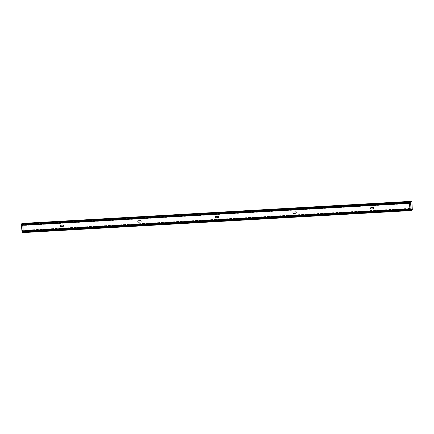 <?xml version="1.0" encoding="UTF-8"?>
<svg xmlns="http://www.w3.org/2000/svg" width="434" height="434" viewBox="0 0 434 434"><rect width="100%" height="100%" fill="white"/><g stroke="black" fill="none" stroke-linecap="round" stroke-linejoin="round"><path stroke-width="0.33" stroke-dasharray="2.17 1.63" d="M60.874 226.581A0.694 0.678 -87.6 0 1 60.19 225.919A0.694 0.678 -87.6 0 1 60.831 225.186L62.773 225.078A0.694 0.678 -87.6 0 1 62.87 225.078M138.441 222.175A0.694 0.678 -87.6 0 1 137.757 221.519A0.694 0.678 -87.6 0 1 138.397 220.787L140.339 220.673A0.694 0.678 -87.6 0 1 140.437 220.678M216.007 217.77A0.694 0.678 -87.6 0 1 215.324 217.114A0.694 0.678 -87.6 0 1 215.964 216.382L217.901 216.268A0.694 0.678 -87.6 0 1 218.004 216.273M293.574 213.365A0.694 0.678 -87.6 0 1 292.89 212.709A0.694 0.678 -87.6 0 1 293.53 211.976L295.467 211.868A0.694 0.678 -87.6 0 1 295.57 211.868M371.141 208.96A0.694 0.678 -87.6 0 1 370.457 208.304A0.694 0.678 -87.6 0 1 371.097 207.571L373.034 207.463A0.694 0.678 -87.6 0 1 373.137 207.463M410.559 201.962L22.628 224.015M410.45 202.032L22.617 224.052M410.076 202.016L409.609 203.465L409.842 202.325L410.51 202.352L411.031 208.787L410.895 209.649L410.228 209.622L409.929 208.342L410.363 209.947L22.53 231.968L410.461 210.148L22.66 231.973M410.488 209.953L23.132 232.19M410.96 210.17L23.116 232.266M411.144 209.98L410.955 209.221L410.553 209.324L410.607 209.991L410.993 209.975L410.548 209.996M410.922 210.164L23.089 232.19M410.868 209.969L23.035 231.989M409.875 208.461L22.042 230.481M409.929 208.342L23.176 230.302M410.895 209.649L23.062 231.675L410.895 209.649M411.02 208.862L23.186 230.888L411.02 208.862M409.68 203.584L22.926 225.544M409.609 203.465L21.781 225.485M410.949 210.246L410.32 209.942L410.184 210.213L409.994 209.752A7.948 1.671 86.8 0 1 409.598 202.173L409.734 201.723L409.951 202.011L22.118 224.031L409.951 202.011L409.994 201.734L22.161 223.76M410.483 201.837L22.693 223.852L410.526 201.837M410.624 202.803L410.58 202.038L410.38 202.814M410.971 209.177L23.138 231.203L411.036 209.183M410.418 210.148L22.584 232.168M410.461 210.148L23.078 232.141M410.021 201.815L22.682 223.808L409.978 201.815M409.832 201.729L21.998 223.749M410.439 210.224L23.127 232.217M410.276 210.219L22.443 232.239M410.146 201.409L409.967 202.005A8.241 1.736 -93.2 0 0 410.38 209.866L410.624 210.485L410.201 210.533L411.15 210.571L410.201 210.533L409.946 209.904L410.201 210.533L22.367 232.553M412.3 209.693L411.242 209.454A7.449 1.568 86.8 0 1 410.868 202.352A0.792 0.385 -176.4 0 0 409.967 202.005L409.533 202.022A8.262 1.736 -93.2 0 0 409.946 209.904A8.262 1.736 86.8 0 1 409.533 202.022L409.718 201.409L409.533 202.022L21.7 224.042M409.994 201.734L22.725 223.977M410.504 201.756L22.671 223.776M410.32 209.942L22.492 231.968M409.908 202.011L22.074 224.025M409.11 209.405L410.944 209.297L410.971 209.893M408.73 202.228L410.179 202.141L410.211 202.732L408.763 202.814L410.77 202.797M410.244 209.942L22.411 231.962M409.973 209.188L22.139 231.208M410.027 209.069L23.062 231.04M410.228 209.622L23.073 231.604L410.906 209.573M410.889 209.253L23.056 231.279M411.031 208.787L23.197 230.807M410.743 203.231L22.91 225.251M410.721 203.15L22.888 225.175M410.651 203.15L22.818 225.17M410.548 202.749L22.714 224.769M410.531 202.434L22.698 224.454M410.51 202.352L22.676 224.373M409.848 202.325L22.015 224.345M409.701 202.862L22.72 224.834M409.636 202.743L21.803 224.763M410.613 202.754L409.436 202.819M410.955 209.259L409.918 209.318M409.739 201.723L21.906 223.749M410.184 210.213L22.449 232.233M411.242 209.454A0.792 0.358 170.5 0 1 410.38 209.866L22.112 231.924M409.598 202.173L21.879 224.188M409.994 209.752L22.27 231.767M411.318 209.649A0.792 0.776 92.4 0 1 410.624 210.485L411.616 210.528M410.868 202.352L411.909 202.201M410.217 201.409A0.792 0.776 -87.6 0 1 410.927 202.157M409.061 209.92L409.04 209.492M408.687 202.738L408.665 202.309M409.842 202.325L22.009 224.345M409.734 201.723L21.901 223.749M410.564 209.242L410.955 209.221"/><path stroke-width="0.65" d="M62.87 225.078A0.694 0.678 -87.6 0 1 63.489 225.783A0.694 0.678 -87.6 0 1 62.843 226.467L60.906 226.575A0.694 0.678 92.4 0 0 60.972 226.581L62.908 226.472A0.694 0.678 92.4 0 0 63.554 225.772A0.694 0.678 92.4 0 0 62.838 225.083L60.896 225.192A0.694 0.678 92.4 0 0 60.255 225.924A0.694 0.678 92.4 0 0 60.906 226.581A0.694 0.678 -87.6 0 1 60.874 226.581M140.437 220.678A0.694 0.678 -87.6 0 1 140.41 222.062L138.468 222.175A0.694 0.678 92.4 0 0 138.538 222.175L140.475 222.067A0.694 0.678 92.4 0 0 141.121 221.367A0.694 0.678 92.4 0 0 140.404 220.678L138.462 220.787A0.694 0.678 92.4 0 0 137.822 221.519A0.694 0.678 92.4 0 0 138.473 222.175A0.694 0.678 -87.6 0 1 138.441 222.175M216.029 216.382A0.694 0.678 92.4 0 0 215.389 217.114A0.694 0.678 92.4 0 0 216.105 217.77L218.042 217.662A0.694 0.678 92.4 0 0 218.687 216.962A0.694 0.678 92.4 0 0 217.971 216.273L216.029 216.382M295.57 211.868A0.694 0.678 -87.6 0 1 295.543 213.257L293.601 213.365A0.694 0.678 92.4 0 0 293.672 213.365L295.608 213.257A0.694 0.678 92.4 0 0 296.254 212.557A0.694 0.678 92.4 0 0 295.538 211.868L293.596 211.976A0.694 0.678 92.4 0 0 292.955 212.714A0.694 0.678 92.4 0 0 293.606 213.365A0.694 0.678 -87.6 0 1 293.574 213.365M373.137 207.463A0.694 0.678 -87.6 0 1 373.11 208.852L371.168 208.96A0.694 0.678 92.4 0 0 371.238 208.966L373.175 208.852A0.694 0.678 92.4 0 0 373.82 208.152A0.694 0.678 92.4 0 0 373.104 207.463L371.162 207.577A0.694 0.678 92.4 0 0 370.522 208.309A0.694 0.678 92.4 0 0 371.173 208.966A0.694 0.678 -87.6 0 1 371.141 208.96M22.628 224.015L21.993 224.025L21.781 225.485L22.009 224.345L22.698 224.454L23.197 230.807L23.062 231.675L22.394 231.642L22.042 230.481L22.411 231.962L23.132 232.19L22.975 225.257L22.693 223.857L22.242 224.036M410.754 209.996L409.257 210.002L411.155 209.899L410.754 209.996L411.155 209.899L411.193 210.571L410.993 209.985M410.548 209.996L23.159 231.995M23.176 230.302L22.096 230.367M218.004 216.273A0.694 0.678 -87.6 0 1 217.976 217.656L216.034 217.77A0.694 0.678 -87.6 0 1 216.007 217.77M22.926 225.544L21.846 225.604M410.564 202.114L22.747 224.058M410.727 202.043L408.871 202.309L408.893 202.743L408.665 202.309L408.763 202.814L410.77 202.797L410.38 202.814L410.559 201.962M23.208 231.203L411.036 209.183L410.624 202.803M411.106 209.226L409.246 209.492L409.267 209.92L409.04 209.492L409.251 210.002L410.77 209.92L410.96 209.188M23.078 232.141L22.628 232.168M21.906 223.749L22.785 223.982L22.839 223.467L21.884 223.429L21.7 224.042A8.262 1.736 -93.2 0 0 22.112 231.924L22.367 232.553L23.317 232.591L23.208 232.076L22.351 232.239L22.167 231.772A7.948 1.671 86.8 0 1 21.765 224.194L21.906 223.749M23.127 232.217L22.606 232.25M410.982 210.051L23.148 232.071M411.041 210.051L23.208 232.076M411.134 210.284L23.3 232.304M411.15 210.571L23.317 232.591M22.785 223.982L410.613 201.962L410.673 201.447L409.712 201.409L410.716 201.452L411.155 209.899M410.673 201.447L22.839 223.467M410.689 201.734L22.856 223.754M411.193 210.571L412.3 209.693L411.909 202.201L411.139 201.447L409.718 201.409L21.89 223.429L410.146 201.409A0.792 0.776 -87.6 0 1 410.217 201.409M410.781 202.721L410.38 202.814M410.146 201.409L410.716 201.452M410.716 209.248L409.11 209.405L410.716 209.248M410.58 202.038L408.73 202.228M23.062 231.04L22.199 231.094M23.073 231.604L22.394 231.642M22.72 224.834L21.874 224.883M409.436 202.819L22.785 224.774M410.635 202.83L22.801 224.85M410.705 202.835L22.872 224.855M410.808 203.237L22.975 225.257M411.101 208.787L23.268 230.812M409.918 209.318L23.121 231.279M410.564 209.242L409.11 209.405L409.061 209.92M411.036 209.183L23.203 231.203M408.665 202.309L408.687 202.738"/></g></svg>

